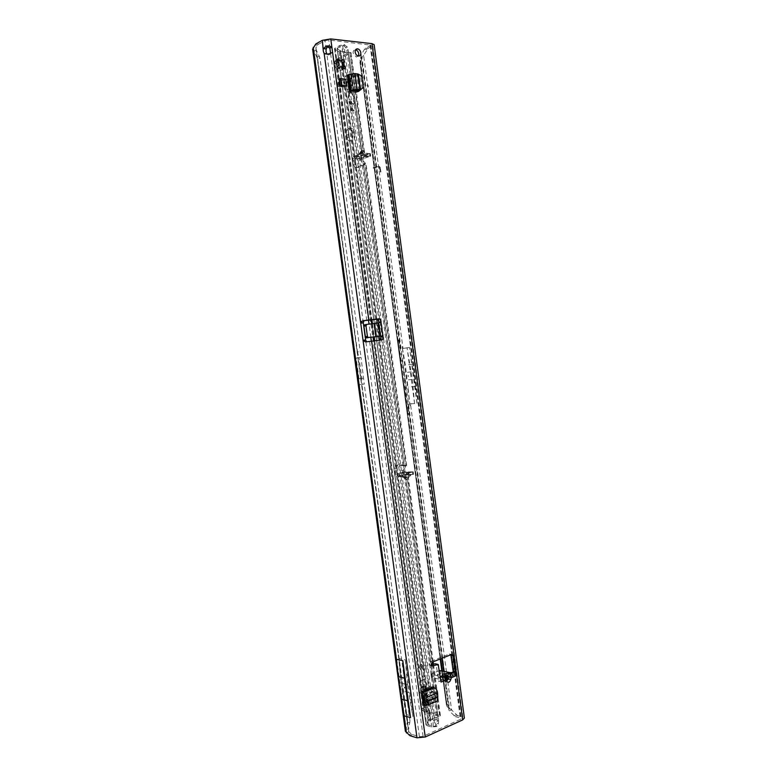 <?xml version="1.0" encoding="UTF-8"?>
<svg xmlns="http://www.w3.org/2000/svg" width="777" height="777" viewBox="0 0 777 777"><rect width="100%" height="100%" fill="white"/><g stroke="black" fill="none" stroke-linecap="round" stroke-linejoin="round"><path stroke-width="0.58" stroke-dasharray="3.88 2.91" d="M335.771 61.878L338.248 62.947L338.481 64.685L335.81 67.774L334.547 64.413L334.926 61.218L335.771 61.878L337.315 61.092M424.096 676.204L423.679 677.35L422.649 676.786C422.96 675.359 423.446 675.164 424.096 676.204M368.599 85.703C368.269 86.927 367.764 86.878 367.084 85.587C367.424 84.363 367.929 84.411 368.599 85.703M404.603 687.053L404.807 688.335L404.603 687.053M358.43 56.061L356.264 57.061L353.156 53.176C353.03 50.971 353.817 49.864 355.526 49.854M337.014 60.14L335.829 59.955C337.373 58.751 339.093 58.926 340.996 60.46L341.579 60.703M334.926 61.218L335.829 59.955M408.139 376.68L407.974 375.417L408.139 376.68M443.463 679.535L444.493 680.875C446.134 682.4 447.494 681.827 448.562 679.176L446.707 681.546L444.502 680.778L443.201 679.205L442.783 678.36L443.657 677.262L446.736 676.621C443.949 676.854 442.589 677.418 442.667 678.311L443.444 679.642L441.657 680.39L440.666 679.545L440.608 677.311M431.322 665.219L429.584 665.316L428.991 664.131L430.157 661.654L449.388 654.03L450.854 654.758M399.135 659.867L361.703 384.401L406.303 712.626L401.291 682.837L399.135 659.867M407.566 720.512L406.167 728.933L359.362 384.664L361.878 384.256L407.566 720.512L409.984 720.969L364.228 383.993L361.878 384.256L361.839 378.341L359.023 357.663L361.033 357.391L319.959 57.993L316.278 50.058L315.899 47.601L313.228 47.31M409.984 720.969L408.576 729.409L406.303 712.626L406.526 714.626L412.946 716.452L405.254 659.819L398.892 658.41L401.068 683.041L406.361 714.442M405.371 731.225L406.167 728.933L408.576 729.409L408.585 730.817L406.361 714.422M352.437 91.026L347.338 91.735L345.221 76.059L354.361 76.855L357.41 79.147L359.43 78.186L356.371 75.884L347.232 75.078M359.43 78.186L360.936 89.404M345.746 79.429L339.423 78.895M421.979 695.405L419.298 691.044L430.672 686.305L432.177 697.503L431.157 701.582L433.333 702.155L434.353 698.067L432.838 686.829M433.333 702.155L427 704.885M342.259 61.937L343.133 68.454L342.249 69.716C340.714 70.93 338.995 70.775 337.082 69.24L335.819 67.803M344.366 87.034L339.054 86.062L338.053 86.538L344.366 87.034L343.473 80.381L338.15 79.361L337.15 79.856L343.473 80.381M338.053 86.538L337.15 79.856M373.251 168.201L378.836 166.414L380.749 171.97L380.176 167.706L378.855 165.909L373.174 167.657L373.251 168.201L379.001 166.356L379.943 167.638L380.371 172.105M449.825 672.62L449.961 675.689L450.942 676.524L453.71 675.368L450.942 676.524L453.127 677.02M453.166 671.328L453.71 675.368L455.885 675.864M441.657 680.39L438.84 681.555L436.023 663.917M380.458 340.064L366.754 341.783M443.997 671.318L449.329 710.945L451.583 709.945L457.459 715.53L455.196 716.549L449.329 710.945L448.805 709.45L449.436 708.303L446.833 703.379L360.732 63.16L359.965 62.422L361.15 55.109L364.51 49.213L370.95 45.153L328.768 40.006L325.048 40.627L318.541 44.192L315.899 47.601L357.255 351.942L316.278 50.058L314.005 51.049L317.686 58.965L319.959 57.993M454.156 672.231L460.47 719.298L423.077 736.353L419.395 736.713L412.276 734.537L408.867 731.827L408.585 730.817M347.338 91.735L356.458 92.414L358.479 91.482M359.965 90.103L358.789 90.695M357.789 91.433L356.458 92.414M358.955 90.569L357.41 79.147M419.298 691.044L420.833 702.35L422.999 702.923M424.98 705.749L422.814 705.176L420.833 702.35M422.814 705.176L424.164 704.593M425.99 703.807L431.157 701.582M414.578 403.671L407.08 347.863L412.296 379.438L414.578 403.671L408.08 404.157L408.333 412.616L404.263 372.649L398.63 340.501C397.61 336.286 397.523 337.529 398.378 344.211L407.109 409.11C408.051 415.753 408.459 416.928 408.333 412.616M455.196 716.549L460.538 717.997L461.237 718.502L460.47 719.298M407.08 347.863L400.631 348.776L398.63 340.501M378.195 323.038L364.782 324.747M380.235 336.179L378.894 322.261L380.866 336.888M448.562 679.176L449.174 677.253L448.659 676.534L448.446 679.127L446.726 676.718L448.64 676.631M452.69 672.387L449.961 675.689L440.957 673.64L431.769 676.864L431.682 677.447L441.025 679.622M439.461 670.541L430.944 674.115L440.248 676.388M446.833 703.379L446.328 704.283L441.822 670.833L446.328 704.283M443.667 671.241L448.805 709.45L446.319 704.418M360.732 63.16L361.946 57.527L361.043 56.75L400.019 346.649M410.071 405.613L405.38 365.083L402.156 346.717L410.071 405.613L410.45 403.826L451.583 709.945L449.436 708.303L361.946 57.527L363.626 55.371L361.15 55.109L400.631 348.776M402.156 346.717L403.001 348.378L363.626 55.371L367.948 48.533L365.462 48.261M367.948 48.533L374.155 44.697M416.948 403.331L415.355 386.402L409.46 347.474L416.948 403.331L410.45 403.826M409.46 347.474L403.001 348.378M457.459 715.53L462.801 716.967L464.384 718.103M438.471 677.855L440.472 677.913L440.374 677.35L438.286 677.457L440.86 679.486L440.695 676.573L440.666 679.341M380.915 171.911L380.176 167.706M373.174 167.657L379.021 165.851L380.341 167.638M373.339 167.599L373.407 168.133M438.5 677.874L440.54 677.894M450.893 675.096L450.272 672.639M450.942 676.524L449.057 677.214M444.493 680.875L442.667 678.311M443.045 678.952L441.132 679.652M412.296 379.438L404.39 380.264L407.109 409.11M411.276 371.862L403.38 372.775L404.39 380.264M412.383 364.238L405.38 365.083M415.355 386.402L408.333 387.063M365.656 341.938L366.938 341.812M327.01 54.079C328.312 55.352 329.497 55.118 330.555 53.399M357.488 379.04L363.85 378.117L360.732 378.603L357.109 351.962L359.829 351.612L357.488 351.942L317.686 58.965M354.662 358.246L359.023 357.663L357.488 351.942L354.953 352.272L314.005 51.049L312.626 49.145M406.439 732.915L408.867 731.827L402.107 690.675L408.644 692.394L412.946 716.452M315.87 43.901L318.541 44.192M409.838 735.634L412.276 734.537M396.425 659.275L404.108 715.772M337.082 69.24L339.151 68.24M340.345 66.851L341.715 66.977L342.249 69.716M343.133 68.454L343.191 67.958M340.996 60.46L340.938 61.218M407.604 684.731L401.223 683.138L407.604 684.692L408.644 692.394M407.604 684.692L405.254 659.819M345.221 76.059L352.671 74.563L354.788 90.258M356.371 75.884L354.361 76.855M358.304 74.038L357.031 75.048L352.671 74.563M360.46 89.608L359.401 90.491M359.139 90.686L357.031 75.048M362.189 88.52L360.635 77.02L357.245 75.165L358.382 74.165M361.781 76.029L360.635 77.02M339.054 86.062L338.15 79.361M430.672 686.305L433.352 690.607L435.324 691.831L423.951 696.648M434.353 698.067L432.177 697.503M437.888 697.076L435.887 697.387L435.324 691.831M427.214 705.108L435.567 701.495L435.887 697.387M437.529 701.048L435.567 701.495M437.82 697.163L424.679 702.418M361.703 384.401L364.228 383.993L361.033 357.391L358.042 357.789M420.697 683.857C422.037 688.548 423.989 690.238 426.554 688.917L427.243 685.45C425.903 680.749 423.951 679.059 421.406 680.38L420.697 683.857M422.523 683.1C423.863 687.791 425.815 689.471 428.38 688.15L429.069 684.692C427.729 680.001 425.777 678.311 423.222 679.632L422.523 683.1M424.164 701.068C425.038 704.088 426.291 705.176 427.923 704.341L428.35 702.165C427.476 699.145 426.233 698.047 424.601 698.892L424.164 701.068M425.99 700.291C426.855 703.311 428.108 704.399 429.739 703.554L430.167 701.388C429.302 698.368 428.049 697.28 426.418 698.115L425.99 700.291M419.59 667.2C420.435 670.162 421.668 671.231 423.29 670.386L423.756 668.133C422.911 665.17 421.678 664.102 420.046 664.947L419.59 667.2M421.416 666.472C422.261 669.434 423.494 670.493 425.126 669.648L425.582 667.404C424.737 664.442 423.504 663.383 421.882 664.228L421.416 666.472M363.597 150.709L362.199 150.019L361.111 151.059L363.597 150.709L364.675 152.729L363.451 150.155L350.408 53.38L351.068 52.69L340.073 50.942L428.438 704.982L425.99 705.098L428.04 704.953C429.37 706.468 429.419 708.303 428.195 710.44L426.408 712.033L424.766 705.701L422.29 687.354L422.698 684.79L425.99 705.098L337.626 51.467L334.498 48.621L339.763 45.464L343.949 44.677L347.076 46.766L348.096 49.582L353.613 90.501M405.351 479.088L406.643 479.681L407.789 478.583L406.808 479.088L405.759 478.564L402.428 475.378L402.049 476.097L405.351 479.088L409.246 474.679L410.975 474.922L408.964 475.417C412.393 474.456 412.48 474.135 409.226 474.475L399.902 475.359L399.572 472.902L410.237 471.989L406.876 472.931L404.526 478.341L402.457 476.563C400.641 474.65 400.864 473.436 403.108 472.911M361.111 151.059L358.731 155.157L359.207 155.788L366.161 154.817C369.415 154.234 369.221 153.749 365.578 153.399L368.181 154.099L366.122 154.604L361.645 151.466L359.304 155.779L356.876 156.731L353.195 156.507L352.612 158.459L353.729 164.802C354.254 166.987 355.225 167.861 356.643 167.424L365.559 163.423L361.936 159.499L361.354 152.846L362.461 151.389L364.442 151.884L365.219 153.37L370.357 153.603L363.5 156.352L356.876 156.731L357.216 159.246L353.195 156.507M360.295 151.962L363.762 156.488L367.871 156.876L359.838 157.984C358.129 157.624 357.838 156.381 358.964 154.264L360.295 151.962L367.482 156.983M351.991 107.731L353.011 110.013L355.128 110.149L355.186 110.781L351.068 110.528L349.941 106.964L351.049 109.897L352.253 109.654L351.835 107.799L352.486 107.76M352.331 107.828L352.855 110.081L354.972 110.217L355.031 110.849L350.913 110.596L349.786 107.032L350.446 106.993M350.864 78.778L350.796 81.935L346.765 81.604L346.824 82.245L350.883 82.576L351.505 81.682L350.864 78.778M350.709 78.846L350.641 82.012L346.61 81.682L346.668 82.323L350.728 82.653L351.35 81.75L350.893 78.778M351.126 101.321L352.146 103.603L353.729 103.71L353.836 100.554L354.438 103.448L353.817 104.351L350.204 104.108L349.417 103.108L349.281 100.243L350.184 103.477L351.379 103.244L350.971 101.389L351.622 101.35M351.466 101.418L351.991 103.681L353.574 103.788L353.438 100.923L354.098 100.884M353.943 100.952L354.283 103.516L353.661 104.419L350.155 104.196L349.262 103.186L348.922 100.612L349.582 100.573M406.876 472.931L408.692 472.931C407.226 473.465 406.546 474.689 406.633 476.602L406.75 477.437L404.05 477.709L402.253 470.435L404.001 466.015L406.701 465.481L398.737 464.675L397.503 465.122L396.668 468.142L397.27 474.436L395.386 474.873L396.6 476.515L398.319 473.688L403.496 472.027L413.179 471.824L412.461 472.095L412.791 474.572L413.519 474.3L403.826 474.485L396.862 476.359M406.75 477.437L408.265 477.068L405.691 477.729L403.885 470.435L405.633 466.006L404.001 466.015L363.257 163.879L360.373 160.091L359.79 153.448L360.897 152.001L361.849 152.35M349.553 90.637L350.165 90.132L350.922 90.744L354.225 98.358L350.252 90.773L348.426 97.766L347.931 97.465L350.009 90.21L354.263 97.989L350.097 90.851L348.038 98.009L349.397 90.705M354.836 134.81L354.497 132.294C353.797 129.05 352.428 127.865 350.378 128.749C348.815 130.002 348.154 132.032 348.397 134.829L348.727 137.325C349.436 140.588 350.815 141.764 352.875 140.87C354.419 139.617 355.079 137.597 354.836 134.81L352.865 134.732L352.525 132.207C351.826 128.963 350.446 127.778 348.407 128.652C346.843 129.914 346.183 131.944 346.425 134.751L346.765 137.247C347.465 140.511 348.844 141.696 350.903 140.802C352.447 139.549 353.108 137.519 352.865 134.732M437.053 719.424L432.974 720.667L427.777 719.133L337.082 48.281L341.831 45.697L343.492 45.581L345.794 47.62L346.814 50.427L437.247 720.454L437.189 723.406L435.538 726.058L433.245 726.408L427.904 724.582L430.73 720.211L440.413 715.646L426.515 711.47L422.921 708.012L335.751 63.782L338.257 59.635L350.408 53.38M404.127 465.909L405.934 465.306L365.355 164.248L358.615 167.453C357.187 167.89 356.216 167.016 355.691 164.841L354.584 158.508L355.167 156.556M402.457 476.563L396.6 476.515L398.484 476.078L397.27 474.436M409.226 474.475L402.049 476.097L399.077 475.951M408.246 477.049L408.624 475.514L412.791 474.572M439.597 715.054L407.789 479.118L408.255 476.039L407.789 478.583M440.365 715.918C439.763 712.635 439.199 711.081 438.694 711.237L432.43 664.772M406.701 465.481L366.035 163.714L363.383 164.209L404.04 465.734L395.629 465.549L394.784 468.57L395.386 474.873M364.432 151.933L362.849 151.855L362.966 152.719L365.986 155.915L364.228 156.575M362.849 151.855L361.878 152.331M368.502 320.173L333.77 63.588L336.266 59.441L348.543 53.03L337.626 51.467M437.247 720.454L438.636 721.027L438.393 723.902L436.625 726.514L431.837 727.049L426.796 725.592L426.058 724.659L428.127 720.862L437.937 715.976L424.698 712.256L421.105 708.799L371.338 341.181M370.833 337.393L369.036 324.155M408.692 472.931L412.461 472.095M360.615 157.954L357.216 159.246L361.305 159.256L360.975 156.76M365.986 155.915L370.697 156.128L361.305 159.256M355.118 91.23L363.238 151.476L361.664 152.078L348.29 52.914M437.733 716.18L405.565 477.573L407.197 477.593L432.09 662.247M427.904 724.582L427.787 719.065L429.836 715.316L438.694 711.237M428.127 720.862L426.913 711.897L429.36 711.79L428.38 710.741L427.224 705.594L424.747 687.227L425.155 684.663L425.534 685.926L428.01 704.215L428.253 705.04L429.72 705.39C431.05 706.915 431.099 708.75 429.875 710.897L429.36 711.79L429.963 720.784M337.111 48.329L340.073 50.942M337.082 48.281L427.777 719.133L427.884 724.679M346.814 50.427L348.096 49.582M353.69 91.123L438.636 721.027M350.971 101.389L351.223 103.312L350.029 103.545L349.427 100.651M351.835 107.799L352.088 109.722L350.893 109.965L350.291 107.061M363.413 163.957L364.831 163.296L405.633 466.006L406.313 465.763M430.73 720.211L429.875 710.897L428.195 710.44L429.467 719.852M339.209 51.962L427.408 704.593L429.089 705.04L340.753 51.156M335.751 63.782L333.77 63.588L335.771 63.772M422.921 708.012L421.105 708.799M358.964 154.264L353.35 156.43L355.312 156.478L358.731 155.157L366.161 154.817L356.769 156.721M355.779 158.722L356.565 156.643M398.319 473.688L399.621 475.514M364.666 153.05L363.519 150.621L368.181 154.099L366.161 154.817M337.966 65.919L336.422 66.696M432.323 662.121L430.157 661.654M359.362 384.664L358.284 384.877M404.098 715.675L396.435 659.362M366.734 320.357L330.575 53.341M329.875 48.164L328.768 40.006M369.988 44.687L451.767 654.419M451.767 654.457L454.156 672.222M423.077 736.353L369.59 341.462M408.08 404.157L442.23 658.187M408.051 406.352L441.928 658.304M370.376 45.746L460.538 717.997M376.66 336.664L374.553 323.543M450.427 675.796L446.736 676.621M359.965 62.422L440.209 658.993L360.004 62.558M447.455 704.914L446.824 706.04M360.926 61.451L360.023 60.693M360.12 59.955L440.666 658.809M442.298 670.939L447.105 706.701M456.303 714.821L454.05 715.831M366.997 49.485L364.51 49.213M372.873 46.028L462.801 716.967M382.158 339.85L380.079 340.171M431.633 665.685L430.672 665.471M438.791 665.578L436.616 665.102M451.563 654.477L449.388 654.03M438.762 670.726L439.18 673.824M440.54 670.541L440.957 673.64M431.352 673.746L431.769 676.864M431.264 674.319L431.682 677.447M373.786 337.033L372.018 323.96M398.378 344.211L403.38 372.775M419.395 736.713L365.656 340.219M326.175 48.922L325.048 40.627M363.267 322.62L326.835 53.827M317.142 57.236L319.415 56.255M407.498 722.27L409.916 722.727M354.953 352.272L353.865 352.399M314.947 44.891L317.618 45.183M408.702 734.867L411.13 733.779M360.868 378.584L361.664 384.43M343.521 68.308L341.967 69.075M342.356 59.722L340.812 60.509M315.899 48.669L398.747 658.41L401.068 683.041L402.263 690.782L408.653 692.433M350.767 75.155L352.884 90.841M353.807 90.404L351.69 74.709M357.711 90.627L355.604 74.971M433.789 690.772L422.426 695.57M423.416 695.823L434.79 691.015M424.203 700.553L435.567 695.706M358.974 378.778L356.157 358.051M360.975 378.554L358.158 357.779M362.199 150.019L362.519 150.573M406.643 479.681L406.808 479.088M409.867 472.163L404.846 477.748M405.021 476.66L403.389 476.651M361.917 159.266L360.343 159.858M362.966 152.719L361.218 153.399M348.407 53.166L361.791 152.389M405.604 477.321L437.772 715.86M404.807 476.583L406.633 476.602M354.992 90.287L349.844 52.117M337.208 48.145L427.933 719.249L428.205 724.96M433.245 726.408L432.974 720.667L341.831 45.697M342.667 45.532L434.906 726.291M437.189 723.406L438.393 723.902M435.538 726.058L436.625 726.514M428.438 705.001L425.981 705.108M428.38 710.741L425.922 710.848M426.058 724.659L334.644 48.864M424.747 687.227L422.29 687.354M425.534 685.926L423.086 686.042M427.224 705.594L424.766 705.701M427.515 707.138L425.048 707.255M428.01 704.215L425.553 704.331M362.461 151.389L360.897 152.001M361.354 152.846L359.79 153.448M403.885 470.435L402.253 470.435M406.478 477.826L404.836 477.806M335.14 47.921L371.921 319.813M372.455 323.776L374.242 336.985M374.747 340.763L422.746 695.648M423.912 704.224L426.796 725.592M431.837 727.049L379.574 340.171M379.059 336.334L377.272 323.164M376.758 319.298L342.735 67.453M341.861 60.975L339.763 45.464M435.994 726.748L343.949 44.677M345.794 47.62L347.076 46.766M343.347 45.571L344.629 44.707M396.668 468.142L394.784 468.57M398.737 464.675L396.853 465.102M355.691 164.841L353.729 164.802M358.615 167.453L356.643 167.424M354.584 158.508L352.612 158.459M338.383 59.567L336.392 59.373M336.46 62.121L334.479 61.927M335.994 63.461L334.003 63.267M423.232 708.274L421.416 709.051M424.019 709.43L422.212 710.217M426.515 711.47L424.698 712.256M369.901 155.934L369.561 153.409M403.496 472.027L403.826 474.485M370.279 156.42L369.939 153.895M363.84 158.858L363.5 156.352M406.012 471.726L406.342 474.184M412.723 471.746L413.053 474.223M367.385 156.75L360.946 152.243M409.906 472.018L404.302 478.234M354.497 132.294L352.525 132.207M348.397 134.829L346.425 134.751M348.727 137.325L346.765 137.247M423.679 677.35L424.096 676.485M404.263 687.431L404.807 688.335M358.275 56.041L356.264 57.061M337.014 59.382L335.917 59.946M408.479 376.175L408.158 375.466M431.75 665.792L429.584 665.316M438.189 664.393L437.266 664.189M451.69 654.438L450.417 654.176M370.95 45.153L461.237 718.502M430.944 674.115L431.361 677.233M440.433 677.758L438.743 678.039M451.612 674.018L453.71 672.28M338.947 68.221L336.956 69.231M344.172 68.706L342.21 69.687M342.201 59.916L341.113 60.48M428.38 688.15L426.554 688.917M429.739 703.554L427.923 704.341M425.126 669.648L423.29 670.386M410.266 472.047L404.768 478.156M405.691 477.729L404.05 477.709M440.413 715.646L433.498 664.345M433.158 661.79L408.265 477.068M364.442 151.884L356.274 91.317M356.157 90.433L351.068 52.69M365.452 155.847L363.762 156.488M359.838 157.984L356.701 159.178M428.865 711.926L426.408 712.033M425.155 684.663L422.698 684.79M428.253 705.04L425.806 705.147M364.782 163.277L363.209 163.869M429.72 705.39L428.04 704.953M334.498 48.621L371.192 319.881M371.727 323.854L373.514 337.072M374.028 340.85L421.989 695.405M423.009 702.942L425.99 724.98M343.492 45.581L344.774 44.726M363.908 163.83L363.422 163.821M404.205 465.821L363.51 164.054M437.937 715.976L405.769 477.408M361.917 152.224L348.543 53.03M397.503 465.122L395.629 465.549M338.257 59.635L336.266 59.441M370.697 156.128L370.357 153.603M413.179 471.824L413.519 474.3M367.871 156.876L360.577 151.777M410.975 474.922L408.071 478.156L408.401 475.602L410.975 474.922M421.882 664.228L420.046 664.947M426.418 698.115L424.601 698.892M423.222 679.632L421.406 680.38M350.378 128.749L348.407 128.652M352.875 140.87L350.903 140.802"/><path stroke-width="1.17" d="M355.526 49.854L355.672 49.874C357.323 50.369 358.372 51.67 358.799 53.768L358.43 56.061M360.81 52.739C360.926 55.041 360.081 56.138 358.275 56.041C356.624 55.536 355.584 54.244 355.167 52.146C355.05 49.854 355.885 48.757 357.682 48.844C359.343 49.339 360.382 50.641 360.81 52.739M337.81 66.803L338.879 64.481L338.646 62.743L336.917 60.159L337.888 58.935L339.967 60.878L341.336 61.014L343.113 59.45L344.104 61.752L343.201 63.19L343.434 64.909L344.745 66.56C345.406 67.842 345.221 68.561 344.172 68.706L342.113 66.783L340.753 66.647L338.947 68.221L337.81 66.803M330.759 38.928L331.866 47.106L329.069 45.824L326.185 46.125L323.494 48.64L326.175 48.922L326.019 51.632L326.835 53.827L324.155 53.545C326.826 54.516 329.623 54.099 332.566 52.292L331.866 47.106L329.875 48.164L330.575 53.341L332.566 52.292L368.803 319.988L379.331 318.871L380.002 318.997L380.963 321.892L378.894 322.261L377.933 319.366L377.253 319.25L364.073 320.697L363.267 322.62L360.683 322.902L324.155 53.545L323.339 51.35L322.368 40.326L330.759 38.928L372.018 43.658L462.665 719.9L425.242 737.014L416.967 737.82L409.838 735.634L405.371 731.225M444.386 677.33L445.726 677.194L442.502 675.757L444.386 677.33L446.668 681.39L447.028 678.768L445.988 677.534L445.629 680.147L443.832 680.895C443.356 678.574 442.307 677.107 440.705 676.495L440.472 677.913M446.668 681.39C448.31 682.915 449.669 682.352 450.747 679.681L447.688 678.496L447.95 679.681L447.028 678.768L444.891 675.388L445.959 676.077L446.319 673.484C443.521 673.717 442.162 674.281 442.249 675.164L442.502 675.757L440.705 676.495M443.832 680.895L441.015 682.07L438.189 664.393L432.847 665.947L431.75 665.792L431.157 664.607L432.323 662.121L451.563 654.477L452.593 654.622L453.205 655.807L455.264 671.202L454.263 672.222L450.272 672.639L439.461 670.541M360.936 89.404L358.479 91.482L349.349 90.792L347.232 75.078L349.087 74.475L354.963 73.601L357.08 89.336L351.204 90.21L349.087 74.475M449.825 672.62L450.009 672.668C451.612 673.261 452.651 674.708 453.127 677.02L455.885 675.864L455.264 671.202L453.166 671.328L450.854 654.758M380.458 340.064L380.866 336.888L382.944 336.558C383.751 338.17 383.488 339.267 382.158 339.85L365.656 341.938L363.082 340.53L360.683 322.902L361.412 321.406L364.073 320.697M339.423 78.895L340.326 85.596L346.649 86.101L345.746 79.429L340.656 78.448L339.423 78.895M427 704.885L424.98 705.749L422.999 702.923L421.464 691.588L432.838 686.829L434.362 687.82C436.12 688.539 437.179 690.17 437.548 692.715L426.165 697.542C425.796 694.978 424.737 693.327 422.979 692.598L434.362 687.82M341.579 60.703L343.434 64.909M437.266 664.189L434.945 663.762L431.322 665.219M358.789 90.695L357.789 91.433M424.164 704.593L425.99 703.807M366.734 324.407L364.782 324.747L363.937 326.175L365.365 336.703L366.084 337.81L380.235 336.179L378.195 323.038L380.963 321.892L382.944 336.558L379.963 336.15L382.818 336.49M455.885 675.864L451.359 677.758C451.019 675.388 449.98 673.931 448.232 673.397L447.688 678.496L445.959 676.077L447.882 675.99M440.248 676.388L440.608 677.311M462.665 719.9L464.384 718.103L374.155 44.697L372.018 43.658M452.69 672.387L453.166 671.328M454.195 672.231L453.03 671.872M445.571 676.942L442.249 675.164M450.747 679.681L451.359 677.758L448.3 676.573M380.866 336.888L380.555 336.363M378.195 323.038L366.841 324.388L365.986 325.825L367.414 336.373L368.133 337.48L375.845 336.713L374.077 323.601M376.66 336.664L379.914 336.159M374.553 323.543L376.33 336.645L375.845 336.713M416.967 737.82L363.082 340.53L365.656 340.219L366.754 341.783M329.875 48.164L327.438 46.882L326.175 48.922M368.803 319.988L362.791 320.765M312.626 49.145L315.87 43.901L322.368 40.326M365.656 340.219L363.267 322.62M410.518 717.598L402.787 660.683L396.425 659.275L398.057 676.602L404.108 715.772L410.518 717.598L407.498 700.747L401.117 699.038M340.753 66.647L338.811 68.182M343.191 67.958L343.026 65.113M341.336 61.014L337.014 60.14L338.558 59.343M402.787 660.683L404.428 678.146L398.057 676.602M404.428 678.146L407.498 700.747M360.975 89.637L359.965 90.103M357.08 89.336L360.421 89.724L359.139 90.686L354.788 90.258L352.437 91.026M360.013 89.705L357.896 74.019L354.963 73.601M357.896 74.019L361.781 76.029L363.335 87.548L359.401 90.491M348.154 74.932L350.281 90.637L349.349 90.792M350.281 90.637L351.204 90.21M360.421 89.724L363.335 87.548M346.649 86.101L341.559 85.159L340.656 78.448M341.559 85.159L340.326 85.596M426.165 697.542L426.515 701.942L424.524 702.253L423.951 696.648L421.979 695.405M426.427 701.456L437.791 696.59L437.548 692.715M437.791 696.59L437.529 701.048L427.214 705.108L424.679 702.418L426.175 702M433.362 687.577L421.989 692.346L421.464 691.588M421.989 692.346L422.979 692.598M437.82 697.163L426.622 701.971L429.157 704.661M371.338 341.181L370.833 337.393M369.036 324.155L368.502 320.173M353.613 90.501L353.69 91.123M405.39 731.303L358.284 384.877L359.11 384.829L396.435 659.362M406.439 732.915L404.098 715.675M425.242 737.014L371.659 341.142M442.23 658.187L443.997 671.318M441.928 658.304L443.667 671.241M450.009 672.668L446.319 673.484M441.822 670.833L440.229 658.983L441.802 670.823M440.666 658.809L442.298 670.939M379.331 318.871L377.253 319.25M432.847 665.947L431.633 665.685M437.121 664.238L434.945 663.762M453.205 655.807L451.019 655.361M367.414 336.373L365.365 336.703M365.986 325.825L363.937 326.175M368.619 337.568L366.569 337.898M354.691 352.272L355.487 358.139L354.662 358.246L353.865 352.399L354.691 352.272L313.228 47.31M360.713 323.125L363.296 322.853M363.044 340.297L365.617 339.986M359.11 384.829L355.487 358.139M339.724 67.949L339.151 68.24M344.745 66.56L343.201 67.337M344.104 61.752L342.55 62.539M360.46 89.608L358.382 74.165M358.323 378.972L357.488 379.04L354.662 358.246M432.43 664.772L432.09 662.247M355.118 91.23L354.992 90.287M371.921 319.813L372.455 323.776M374.242 336.985L374.747 340.763M422.746 695.648L423.912 704.224M379.574 340.171L379.059 336.334M377.272 323.164L376.758 319.298M342.735 67.453L341.861 60.975M337.888 58.935L337.014 59.382M452.593 654.622L451.69 654.438M380.002 318.997L377.933 319.366M440.617 677.253L440.433 677.758M368.133 337.48L366.084 337.81M328.341 46.834L329.069 45.824M327.438 46.882L326.185 46.125M363.733 320.911L361.412 321.406M353.865 352.399L312.616 49.068M343.113 59.45L342.201 59.916M357.682 48.844L355.672 49.874M357.488 379.04L358.284 384.877M433.498 664.345L433.158 661.79M356.274 91.317L356.157 90.433M371.192 319.881L371.727 323.854M373.514 337.072L374.028 340.85M421.989 695.405L423.009 702.942"/></g></svg>
